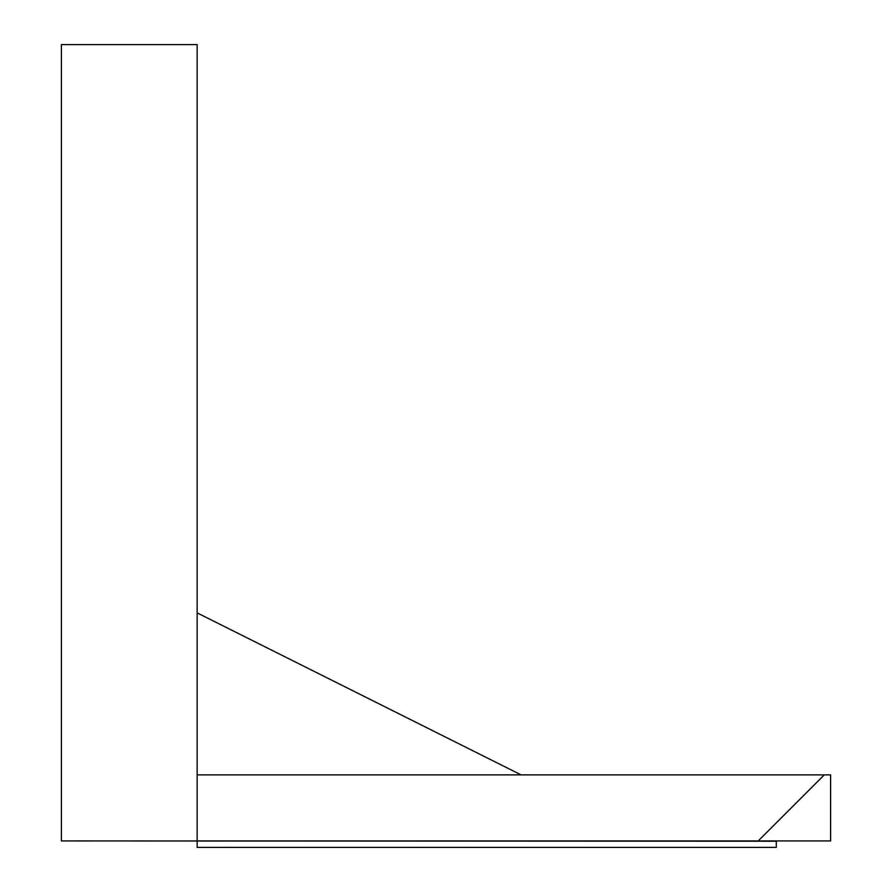 <?xml version="1.0" encoding="UTF-8"?>
<svg xmlns="http://www.w3.org/2000/svg" width="892" height="892" viewBox="0 0 892 892"><rect width="100%" height="100%" fill="white"/><g stroke="black" fill="none" stroke-linecap="round" stroke-linejoin="round"><path stroke-width="0.67" stroke-dasharray="4.46 3.34" d="M824.264 774.88L758.2 840.933L824.264 774.88L758.2 840.933L830.597 840.933L758.2 840.933L830.597 840.933L830.597 774.88L830.597 840.933L830.597 774.88L197.143 774.88L521.106 774.88L197.143 774.88L197.143 612.893L197.143 840.933L197.143 612.893L197.143 840.933L197.143 774.88L824.264 774.88L197.143 774.88L521.106 774.88L197.143 612.893M197.143 44.6L197.143 840.933L61.403 840.933L61.403 44.6L197.143 44.6M197.143 774.88L521.106 774.88M758.2 840.933L197.143 840.933L197.143 847.4L197.143 840.933L197.143 847.4L197.143 840.933L776.296 840.933L197.143 840.933L776.296 840.933L197.143 840.933L776.296 840.933L197.143 840.933L776.296 840.933L197.143 840.933L197.143 847.4L197.143 841.234L197.143 847.4L776.296 847.4L776.296 840.933M197.143 841.234L776.296 841.234M776.296 847.4L197.143 847.4L776.296 847.4"/><path stroke-width="1.34" d="M758.2 840.933L824.264 774.88L830.597 774.88L830.597 840.933L197.143 840.933L197.143 44.6L61.403 44.6L61.403 840.933L776.296 841.234L776.296 847.4L197.143 847.4L197.143 841.234M824.264 774.88L197.143 774.88M521.106 774.88L197.143 612.893"/></g></svg>
